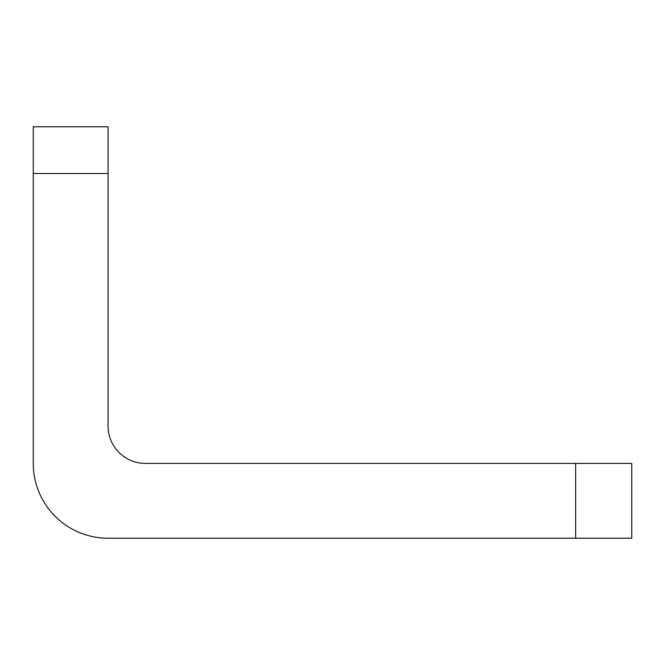 <?xml version="1.0" encoding="UTF-8"?>
<svg xmlns="http://www.w3.org/2000/svg" width="665" height="665" viewBox="0 0 665 665"><rect width="100%" height="100%" fill="white"/><g stroke="black" fill="none" stroke-linecap="round" stroke-linejoin="round"><path stroke-width="1" d="M33.25 173.523L33.25 463.422A74.812 74.812 0 0 0 108.062 538.234L575.641 538.234L575.641 463.422L145.469 463.422A37.406 37.406 0 0 1 108.062 426.016L108.062 173.523L33.25 173.523L33.25 126.766L108.062 126.766L108.062 173.523M575.641 463.422L631.75 463.422L631.75 538.234L575.641 538.234"/></g></svg>
